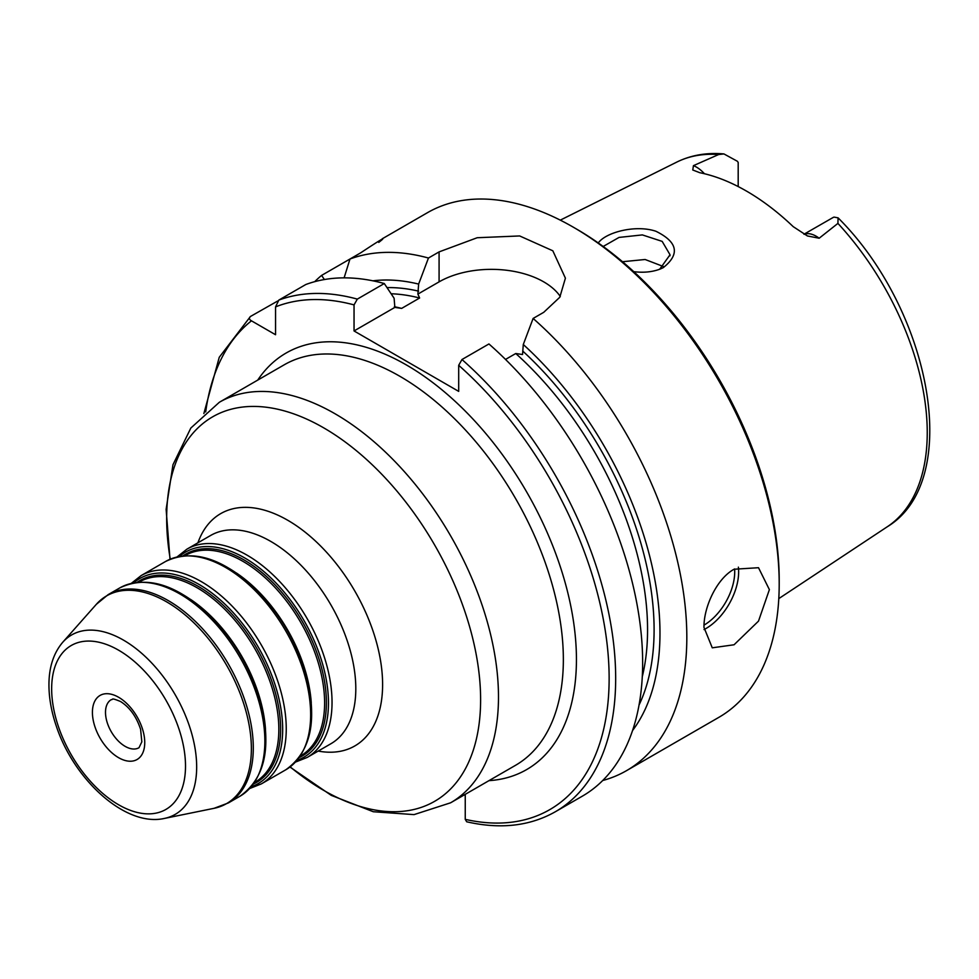 <?xml version="1.0" encoding="UTF-8"?>
<svg xmlns="http://www.w3.org/2000/svg" width="979" height="979" viewBox="0 0 979 979"><rect width="100%" height="100%" fill="white"/><g stroke="black" fill="none" stroke-linecap="round" stroke-linejoin="round"><path stroke-width="1.47" d="M464.291 794.899L465.245 795.437L465.245 819.35L466.689 821.785C500.355 829.482 529.896 826.141 555.326 811.762L582.297 796.196A291.375 168.229 -120 0 0 635.493 596.529A291.375 168.229 -120 0 0 488.937 343.959L461.966 359.526L458.698 365.314L458.698 391.38L354.043 330.951L354.043 304.897L357.323 299.109L384.282 283.531A291.375 168.229 -120 0 0 305.791 284.522L278.831 300.088L275.552 306.892L275.552 334.732L251.456 320.818C249.119 319.448 248.788 318.004 250.465 316.474L277.767 300.969M704.415 173.724A26.641 15.383 -120 0 0 693.438 165.647L718.647 154.535L723.946 153.936L737.395 161.278A26.641 15.383 60 0 1 738.19 162.477L738.19 186.512M803.955 234.238L833.288 217.387A26.641 15.383 60 0 1 834.084 217.105L838.085 217.852L837.914 223.396L819.166 238.227A26.641 15.383 -120 0 0 804.065 234.299M693.438 165.647L692.765 169.991L699.789 172.708A212.92 122.926 -120 0 1 793.198 226.638L807.455 235.976L819.166 238.227M633.78 271.66C643.484 272.896 652.259 272.027 660.127 269.078L663.248 267.659C680.185 254.185 677.749 242.058 655.93 231.264C635.616 224.362 605.609 232.39 598.279 242.963M603.174 246.475L619.034 237.42L642.359 234.911L662.171 241.385L670.028 254.76L659.858 269.029L658.586 269.641M663.591 266.594L645.124 259.496L622.509 261.723M703.974 627.392C703.632 607.494 716.518 578.809 734.066 569.24L758.505 567.71L769.384 589.627L758.505 621.114L734.066 644.769L712.259 647.817L703.974 627.392M203.865 413.554L219.259 357.274L250.465 316.474M324.392 279.541L321.614 275.393L349.98 259.019L344.106 277.865M378.738 242.413C387.77 235.413 381.724 238.913 360.59 252.888L349.98 259.019A291.375 168.229 -120 0 1 428.459 258.028L439.081 251.897L477.214 237.726L519.665 235.951L552.829 250.795L565.409 278.183L559.792 297.261L543.724 312.325L533.114 318.444L523.288 344.51L522.541 354.52L515.762 353.517L505.519 359.428M384.282 283.531L394.109 298.24L394.855 307.394L401.647 308.397L419.624 298.008L417.886 294.092L418.633 284.081A267.304 154.327 -120 0 0 372.901 280.826M321.614 275.393A291.375 168.229 -120 0 0 314.7 281.683M602.697 780.52A291.375 168.229 -120 0 0 626.474 770.681A291.375 168.229 -120 0 0 679.671 571.014A291.375 168.229 -120 0 0 533.114 318.444M626.474 770.681L718.855 717.35A291.375 168.229 -120 0 0 779.198 583.973A291.375 168.229 -120 0 0 573.168 227.104A291.375 168.229 -120 0 0 427.48 212.676L382.251 238.79M418.633 284.081L428.459 258.028M632.544 730.554A267.304 154.327 -120 0 0 523.288 344.51M394.855 307.394L354.043 330.951M560.282 296.453A74 42.721 0 0 0 439.081 281.866L417.886 294.092M779.198 583.973L779.198 580.192A286.749 165.561 -120 0 0 576.435 229L573.168 227.104M196.657 556.635A118.398 68.359 60 0 1 311.603 712.7M310.649 714.756A120.246 69.423 -120 0 0 258.162 593.739A120.246 69.423 -120 0 0 165.488 561.53C191.419 548.962 220.532 557.271 252.839 586.433C276.2 608.901 293.223 636.007 303.931 667.739C318.481 716.824 312.411 750.844 285.746 769.812A120.246 69.423 -120 0 0 310.649 714.756M133.67 582.848A118.398 68.359 60 0 1 226.736 605.903A118.398 68.359 60 0 1 282.674 729.392A118.398 68.359 60 0 1 251.37 786.712M249.743 788.499L261.344 783.898A120.246 69.423 -120 0 0 286.247 728.841A120.246 69.423 -120 0 0 233.761 607.824A120.246 69.423 -120 0 0 141.098 575.615L131.308 583.349M137.146 582.334A116.55 67.294 60 0 1 227.862 609.844A116.55 67.294 60 0 1 280.618 729.074A116.55 67.294 60 0 1 253.549 783.959M139.018 582.15L139.251 582.015A115.62 66.756 60 0 1 228.352 612.989A115.62 66.756 60 0 1 278.831 729.355A115.62 66.756 60 0 1 254.883 782.282L254.65 782.429M190.575 599.405A115.62 66.756 60 0 1 265.48 729.147M150.864 583.068A118.398 68.359 60 0 1 265.823 739.133M264.868 741.189A120.246 69.423 -120 0 0 212.37 620.184A120.246 69.423 -120 0 0 119.707 587.963C145.638 575.395 174.751 583.704 207.058 612.866C230.408 635.334 247.442 662.44 258.15 694.172C272.688 743.257 266.631 777.277 239.953 796.245A120.246 69.423 -120 0 0 264.868 741.189M179.451 556.415A118.398 68.359 60 0 1 272.517 579.47A118.398 68.359 60 0 1 328.467 702.959A118.398 68.359 60 0 1 297.151 760.279M307.137 757.465L330.89 743.746A120.246 69.423 -120 0 0 355.805 688.69A120.246 69.423 -120 0 0 270.767 541.411A120.246 69.423 -120 0 0 210.644 535.464L186.879 549.182A120.246 69.423 60 0 1 279.553 581.391A120.246 69.423 60 0 1 332.04 702.408A120.246 69.423 60 0 1 307.137 757.465L295.536 762.066M182.926 555.888A116.55 67.294 60 0 1 273.655 583.411A116.55 67.294 60 0 1 326.399 702.641A116.55 67.294 60 0 1 299.341 757.526M184.811 555.717L185.043 555.582A115.62 66.756 60 0 1 274.144 586.556A115.62 66.756 60 0 1 324.612 702.922A115.62 66.756 60 0 1 300.663 755.849L300.431 755.984M236.355 572.972A115.62 66.756 60 0 1 311.261 702.714M138.994 747.723A27.755 16.019 60 0 1 117.615 740.283A27.755 16.019 60 0 1 105.499 712.357A27.755 16.019 60 0 1 111.239 699.655C113.674 699.826 109.856 697.146 120.49 701.49C129.705 707.303 136.411 716.579 140.597 729.318L141.833 741.862L138.994 747.723M118.581 697.256A37.006 21.367 -120 0 0 92.418 712.357A37.006 21.367 -120 0 0 118.581 757.673A37.006 21.367 -120 0 0 144.745 742.571A37.006 21.367 -120 0 0 118.581 697.256M185.508 766.104A94.657 54.653 -120 0 0 118.581 650.178A94.657 54.653 -120 0 0 51.654 688.824A94.657 54.653 -120 0 0 118.581 804.75A94.657 54.653 -120 0 0 185.508 766.104M219.345 402.271L284.204 364.812A231.252 133.511 60 0 1 462.406 426.771A231.252 133.511 60 0 1 563.353 659.491A231.252 133.511 60 0 1 515.456 765.358L450.597 802.804A231.252 133.511 -120 0 0 498.482 696.938A231.252 133.511 -120 0 0 334.965 413.725A231.252 133.511 -120 0 0 219.345 402.271L190.844 428.031L172.965 464.731L166.124 509.337L170.003 559.266M488.974 780.655A240.504 138.859 -120 0 0 576.435 659.491A240.504 138.859 -120 0 0 449.031 395.846A240.504 138.859 -120 0 0 257.722 380.109M251.456 320.818A286.749 165.561 -120 0 0 205.7 411.939M465.245 819.35A286.749 165.561 -120 0 0 609.109 674.433A286.749 165.561 -120 0 0 458.698 365.314M354.043 304.897A286.749 165.561 -120 0 0 275.552 306.892M290.188 766.863A222 128.176 -120 0 0 480.616 699.704A222 128.176 -120 0 0 323.633 427.811A222 128.176 -120 0 0 166.663 518.442A222 128.176 -120 0 0 170.26 559.156M318.187 751.077A134.123 77.439 -120 0 0 382.605 684.541A134.123 77.439 -120 0 0 287.765 520.277A134.123 77.439 -120 0 0 197.929 542.794M239.953 796.245L228.388 802.927A120.246 69.423 -120 0 0 253.292 747.87A120.246 69.423 -120 0 0 168.266 600.604A120.246 69.423 -120 0 0 108.131 594.645L119.707 587.963M164.472 818.42A103.59 59.805 -120 0 0 196.669 766.961A103.59 59.805 -120 0 0 123.427 640.095A103.59 59.805 -120 0 0 62.754 642.248C53.759 652.846 49.158 666.65 48.95 683.66C48.815 697.232 51.287 711.464 56.378 726.332C74.22 780.251 125.74 827.292 164.472 818.42L214.083 808.311A119.94 69.24 -120 0 0 251.37 748.727A119.94 69.24 -120 0 0 166.565 601.828A119.94 69.24 -120 0 0 96.321 604.337L108.131 594.645M838.085 217.852C931.151 310.478 963.532 480.677 887.28 526.763A210.669 121.629 -120 0 0 837.914 223.396M718.647 154.535A210.669 121.629 -120 0 0 676.746 162.11L560.294 220.14M663.248 267.659L659.858 269.029M704.023 629.57A46.246 26.702 120 0 0 705.945 628.53A46.246 26.702 120 0 0 738.643 571.883A46.246 26.702 120 0 0 738.374 567.147M704.036 625.104A43.48 25.099 120 0 0 734.715 571.883A43.48 25.099 120 0 0 734.605 568.934M418.633 291.155A259.007 149.53 -120 0 0 387.011 287.606M357.323 299.109A291.375 168.229 -120 0 0 278.831 300.088M639.03 705.064A259.007 149.53 -120 0 0 523.288 351.571M419.624 298.008A254.381 146.862 -120 0 0 391.123 293.761M401.647 308.397A254.381 146.862 -120 0 0 394.378 306.721M439.081 281.866L439.081 251.897M642.285 676.673A254.381 146.862 -120 0 0 515.762 353.517M555.326 811.762A291.375 168.229 -120 0 0 608.522 612.095A291.375 168.229 -120 0 0 461.966 359.526M186.879 549.182L177.089 556.916M165.488 561.53L141.098 575.615M285.746 769.812L261.344 783.898M289.955 767.034L331.257 795.364L373.305 811.738L414.031 814.614L450.597 802.804M214.083 808.311L228.388 802.927M62.754 642.248L96.321 604.337M887.28 526.763L778.794 598.61M669.991 255.813L669.991 254.76M723.946 153.936C706.728 152.394 690.99 155.123 676.746 162.11"/></g></svg>
